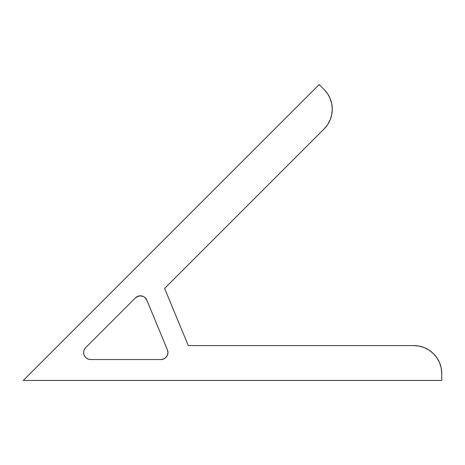<?xml version="1.0" encoding="UTF-8"?>
<svg xmlns="http://www.w3.org/2000/svg" width="465" height="465" viewBox="0 0 465 465"><rect width="100%" height="100%" fill="white"/><g stroke="black" fill="none" stroke-linecap="round" stroke-linejoin="round"><path stroke-width="0.7" d="M138.343 296.129L135.437 297.867A6.975 6.975 0 0 1 146.812 300.134L167.423 349.895A6.975 6.975 0 0 1 167.952 352.563L167.423 355.231L165.912 357.492L163.645 359.003L160.977 359.538L90.605 359.538L88.583 359.236L86.734 358.364L85.217 356.986L84.165 355.231L83.665 353.243L83.764 351.203L84.456 349.273L85.676 347.628L135.437 297.867L136.78 296.821L140.023 295.833L143.348 296.496L144.789 297.408L146.812 300.134L167.423 349.895L167.952 352.563A6.975 6.975 0 0 1 160.977 359.538L162.337 359.404M330.156 98.522L327.575 93.698L324.105 89.472L319.176 84.537L23.25 380.463L441.75 380.463L441.75 373.488L441.215 368.042L439.628 362.81L437.048 357.986L433.578 353.76L429.352 350.29L424.528 347.71L419.291 346.123L413.85 345.588L188.29 345.588L164.61 288.422L324.105 128.927L327.575 124.701L330.156 119.877L331.743 114.64L332.277 109.199L331.743 103.753L330.156 98.522L327.575 93.698L324.105 89.472L319.176 84.537L23.25 380.463L441.75 380.463L441.75 373.488A27.9 27.9 0 0 0 413.85 345.588L188.29 345.588L164.61 288.422L324.105 128.927L327.575 124.701M332.277 109.199L331.743 103.753M424.528 347.71L419.291 346.123M167.819 353.923L167.423 355.231M164.854 358.364L163.645 359.003M160.977 359.538L90.605 359.538L88.583 359.236L86.734 358.364L85.217 356.986L84.165 355.231L83.665 353.243L83.764 351.203L84.456 349.273L85.676 347.628L135.437 297.867M324.105 89.472A27.9 27.9 0 0 1 324.105 128.927M90.605 359.538A6.975 6.975 0 0 1 85.676 347.628"/></g></svg>
